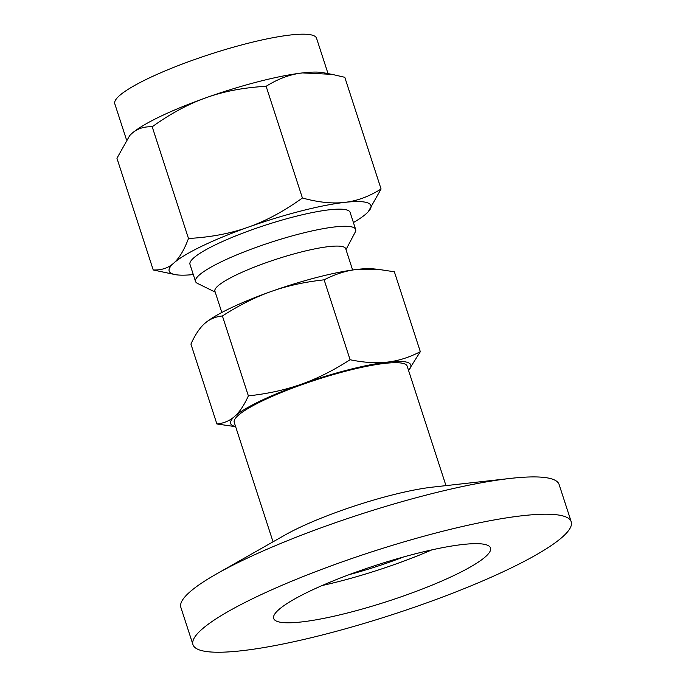 <?xml version="1.0" encoding="UTF-8"?>
<svg xmlns="http://www.w3.org/2000/svg" width="686" height="686" viewBox="0 0 686 686"><rect width="100%" height="100%" fill="white"/><g stroke="black" fill="none" stroke-linecap="round" stroke-linejoin="round"><path stroke-width="1.03" d="M403.548 556.972A90.912 15.101 -18 0 1 349.311 574.594A90.912 15.101 -18 0 0 403.548 556.972M192.972 644.668L180.855 607.376A198.854 33.039 -18 0 1 189.439 592.318A198.854 33.039 -18 0 1 216.502 573.95A198.854 33.039 -18 0 1 510.616 478.391A198.854 33.039 -18 0 1 559.099 484.479L571.215 521.772A198.854 33.039 -18 0 1 562.631 536.838A198.854 33.039 -18 0 1 358.186 625.169A198.854 33.039 -18 0 1 192.972 644.668A198.854 33.039 -18 0 1 201.564 629.611A198.854 33.039 -18 0 1 406.001 541.28A198.854 33.039 -18 0 1 571.215 521.772M216.502 573.95L284.793 535.14A99.899 16.601 -18 0 1 432.549 487.129L510.616 478.391M431.88 549.863A114.005 18.942 -18 0 1 322.214 585.501M278.585 609.82A114.005 18.942 -18 0 1 395.805 559.176A114.005 18.942 -18 0 1 490.524 547.994A114.005 18.942 -18 0 1 485.602 556.629A114.005 18.942 -18 0 1 368.391 607.273A114.005 18.942 -18 0 1 273.663 618.455A114.005 18.942 -18 0 1 278.585 609.82M353.419 222.547A106.064 17.622 162 0 0 366.341 213.62A106.064 17.622 162 0 0 368.116 211.905A106.064 17.622 162 0 0 344.638 202.387C356.806 201.058 368.957 196.599 381.082 189.002L368.193 211.828M175.144 274.606L153.227 269.958C161.484 270.318 168.319 268.029 173.747 263.107A106.064 17.622 162 0 0 175.144 274.606A106.064 17.622 162 0 0 193.298 274.572M173.747 263.107C179.209 258.313 184.131 250.107 188.487 238.488C210.816 237.236 230.762 233.446 248.341 227.135A106.064 17.622 162 0 0 173.747 263.107M248.341 227.135C265.954 220.943 283.987 211.237 302.415 198.005C318.433 202.379 332.513 203.845 344.638 202.387A106.064 17.622 162 0 0 248.341 227.135M381.082 189.002L344.792 77.295L332.093 74.371L302.569 72.913C290.401 74.242 278.25 78.701 266.125 86.299C243.796 87.559 223.85 91.341 206.272 97.661C188.659 103.843 170.634 113.559 152.198 126.781C143.94 126.43 137.106 128.711 131.678 133.633L129.731 135.528L116.937 158.252L153.227 269.958M302.415 198.005L266.125 86.299M188.487 238.488L152.198 126.781M346.001 249.618L355.245 232.082A84.181 13.986 162 0 0 355.665 229.467L350.1 212.351A84.181 13.986 162 0 0 265.722 225.059A84.181 13.986 162 0 0 189.979 264.376L195.544 281.492A84.181 13.986 162 0 0 197.414 283.361L215.207 292.116M129.826 135.434A106.064 17.622 -18 0 1 129.903 135.348A106.064 17.622 -18 0 1 131.678 133.633A106.064 17.622 -18 0 1 206.272 97.661A106.064 17.622 -18 0 1 302.569 72.913A106.064 17.622 -18 0 1 322.874 72.647L332.093 74.371M355.665 229.467A84.181 13.986 162 0 0 271.287 242.184A84.181 13.986 162 0 0 195.544 281.492M328.037 73.616L316.538 38.219A106.064 17.622 162 0 0 210.216 54.237A106.064 17.622 162 0 0 114.785 103.775L126.413 139.558M352.613 269.984L345.701 248.692A68.763 11.422 162 0 0 276.775 259.076A68.763 11.422 162 0 0 214.907 291.19L221.827 312.482M204.582 323.612L204.822 323.406A94.702 15.735 -18 0 1 271.184 291.49A94.702 15.735 -18 0 1 357.166 269.401A94.702 15.735 -18 0 1 372.79 268.826L377.797 269.281L357.166 269.401C346.301 270.601 335.291 274.074 324.126 279.828C304.533 281.98 286.885 285.865 271.184 291.49C255.466 297.029 239.2 305.193 222.41 315.972C215.378 316.683 209.436 319.23 204.582 323.612C199.712 327.908 195.158 334.734 190.922 344.072L216.887 423.982C223.928 423.271 229.861 420.724 234.715 416.342C239.594 412.046 244.147 405.229 248.375 395.882C267.969 393.73 285.616 389.845 301.317 384.22C317.043 378.681 333.302 370.517 350.092 359.738C364.06 362.62 376.46 363.409 387.298 362.122C398.154 360.93 409.173 357.449 420.329 351.695L408.53 370.371A94.702 15.735 162 0 0 387.298 362.122A94.702 15.735 162 0 0 301.317 384.22A94.702 15.735 162 0 0 234.715 416.342A94.702 15.735 162 0 0 235.59 426.529M420.329 351.695L394.364 271.785L377.797 269.281M324.126 279.828L350.092 359.738M222.41 315.972L248.375 395.882M235.641 426.683L216.887 423.982M273.045 541.811L234.226 422.344A90.912 15.101 -18 0 1 316.023 379.881A90.912 15.101 -18 0 1 407.158 366.153L445.977 485.628"/></g></svg>
